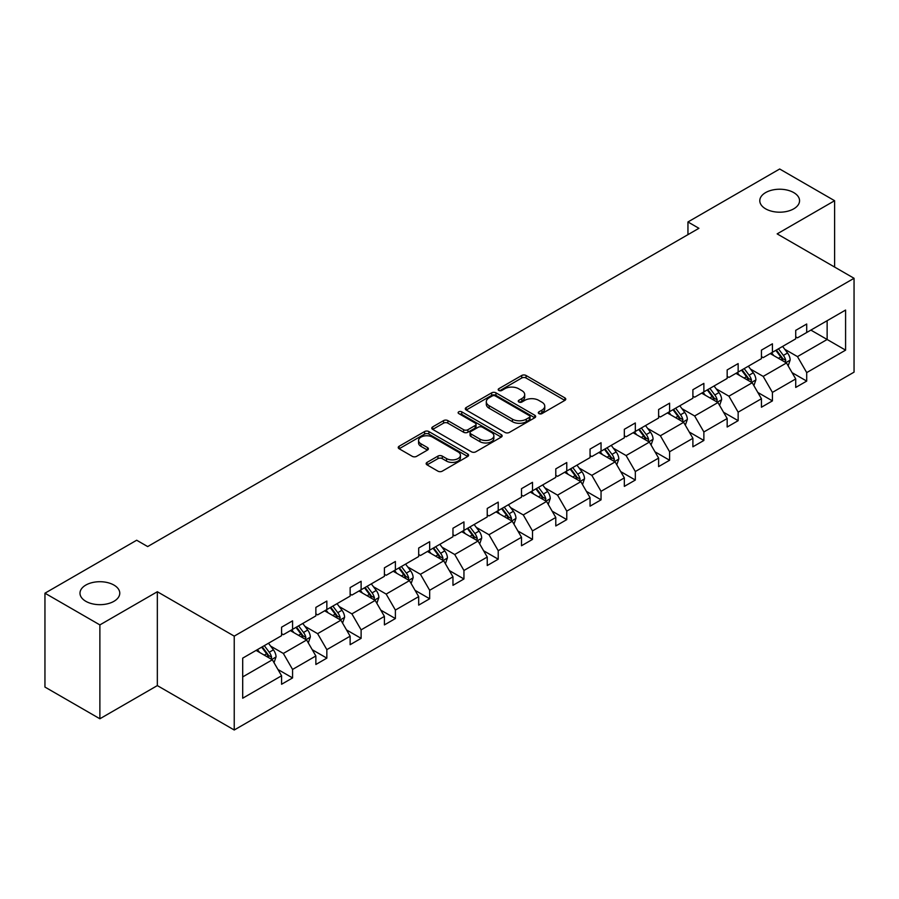 <?xml version="1.0" encoding="UTF-8"?>
<svg xmlns="http://www.w3.org/2000/svg" width="899" height="899" viewBox="0 0 899 899"><rect width="100%" height="100%" fill="white"/><g stroke="black" fill="none" stroke-linecap="round" stroke-linejoin="round"><path stroke-width="1.35" d="M113.937 585.069A19.89 11.485 0 0 0 92.271 582.586A19.89 11.485 0 0 0 79.989 593.194A19.89 11.485 0 0 0 85.821 601.307A19.89 11.485 0 0 0 107.487 603.802A19.89 11.485 0 0 0 119.769 593.194A19.89 11.485 0 0 0 113.937 585.069M793.738 192.6A19.89 11.485 0 0 0 772.061 190.105A19.89 11.485 0 0 0 759.79 200.713A19.89 11.485 0 0 0 765.611 208.826A19.89 11.485 0 0 0 787.288 211.321A19.89 11.485 0 0 0 799.559 200.713A19.89 11.485 0 0 0 793.738 192.6M538.928 413.607A2.135 1.236 0 0 0 541.951 413.607L564.864 400.381A3.045 1.764 0 0 0 565.763 399.134A3.045 1.764 0 0 0 564.864 397.886L526.05 375.479A3.045 1.764 0 0 0 521.735 375.479L498.821 388.705A2.135 1.236 0 0 0 498.192 389.57A2.135 1.236 0 0 0 498.821 390.447A2.135 1.236 0 0 0 501.833 390.447L504.8 388.739A9.765 5.63 0 0 1 518.599 388.739L521.836 390.604A9.765 5.63 0 0 1 524.701 394.582A9.765 5.63 0 0 1 521.836 398.572L518.869 400.28A2.135 1.236 0 0 0 518.251 401.156A2.135 1.236 0 0 0 518.869 402.022A2.135 1.236 0 0 0 521.892 402.022L524.859 400.313A9.765 5.63 0 0 1 538.658 400.313L541.895 402.179A9.765 5.63 0 0 1 544.76 406.168A9.765 5.63 0 0 1 541.895 410.146L538.928 411.866A2.135 1.236 0 0 0 538.31 412.731A2.135 1.236 0 0 0 538.928 413.607L538.928 411.866M427.059 462.378A3.045 1.764 0 0 0 426.16 463.626A3.045 1.764 0 0 0 427.059 464.873L437.948 471.166A3.045 1.764 0 0 0 442.263 471.166L467.705 456.467A3.045 1.764 0 0 0 468.604 455.22A3.045 1.764 0 0 0 467.705 453.984L428.89 431.565A3.045 1.764 0 0 0 424.575 431.565L399.122 446.264A3.045 1.764 0 0 0 398.235 447.5A3.045 1.764 0 0 0 399.122 448.747L412.281 456.344A3.045 1.764 0 0 0 416.597 456.344L427.486 450.062A3.045 1.764 0 0 0 428.385 448.815A3.045 1.764 0 0 0 427.486 447.567L420.957 443.803A8.158 4.709 0 0 1 418.574 440.465A8.158 4.709 0 0 1 423.609 436.116A8.158 4.709 0 0 1 432.498 437.139L458.052 451.894A8.158 4.709 0 0 1 460.445 455.22A8.158 4.709 0 0 1 455.411 459.58A8.158 4.709 0 0 1 446.522 458.557L442.263 456.096A3.045 1.764 0 0 0 437.948 456.096L427.059 462.378L427.059 464.873L437.948 458.636L437.948 456.096M157.336 591.733L99.879 624.906L44.95 593.194L44.95 687.061L99.879 718.773L157.336 685.6L234.234 729.999L234.234 636.132L157.336 591.733L157.336 685.6M834.609 267.059L834.609 200.713L777.152 233.886L854.05 278.285L234.234 636.132M834.609 200.713L779.68 169.001L687.949 221.963L687.949 234.65M44.95 593.194L136.682 540.232L147.672 546.57L698.928 228.301L687.949 221.963M505.013 432.441A3.045 1.764 0 0 0 509.328 432.441L534.781 417.743A3.045 1.764 0 0 0 535.669 416.495A3.045 1.764 0 0 0 534.781 415.259L495.956 392.841A3.045 1.764 0 0 0 491.652 392.841L466.199 407.539A3.045 1.764 0 0 0 465.3 408.775A3.045 1.764 0 0 0 466.199 410.023L505.013 432.441M459.614 414.068A2.135 1.236 0 0 1 461.771 414.372L461.771 411.832L501.249 434.622A3.045 1.764 0 0 1 502.136 435.858A3.045 1.764 0 0 1 501.249 437.105L475.796 451.804A3.045 1.764 0 0 1 471.481 451.804L432.666 429.385L432.666 426.901A3.045 1.764 0 0 0 431.767 428.138A3.045 1.764 0 0 0 432.666 429.385M432.666 426.901L443.555 420.608A3.045 1.764 0 0 1 447.871 420.608L463.614 429.7A3.045 1.764 0 0 0 467.918 429.7L475.144 425.53A3.045 1.764 0 0 0 476.043 424.283A3.045 1.764 0 0 0 475.144 423.036L458.76 413.574A2.135 1.236 0 0 1 458.13 412.708A2.135 1.236 0 0 1 459.445 411.562A2.135 1.236 0 0 1 461.771 411.832M99.879 624.906L99.879 718.773M242.696 658.135L281.578 635.683L281.578 627.187L292.568 620.849L292.568 629.345L315.864 615.894L315.864 607.398L326.843 601.06L326.843 609.556L350.138 596.104L350.138 587.609L361.117 581.271L361.117 589.766L384.412 576.315L384.412 567.82L395.391 561.482L395.391 569.977L418.687 556.526L418.687 548.03L429.666 541.692L429.666 550.188L452.961 536.737L452.961 528.241L463.951 521.903L463.951 530.399L487.236 516.947L487.236 508.452L498.226 502.114L498.226 510.61L521.51 497.169L521.51 488.663L532.5 482.325L532.5 490.82L555.784 477.38L555.784 468.873L566.775 462.536L566.775 471.031L590.059 457.591L590.059 449.084L601.049 442.746L601.049 451.242L624.333 437.802L624.333 429.295L635.323 422.957L635.323 431.453L658.619 418.013L658.619 409.506L669.598 403.168L669.598 411.663L692.893 398.223L692.893 389.716L703.872 383.379L703.872 391.874L727.167 378.434L727.167 369.927L738.146 363.589L738.146 372.085L761.442 358.645L761.442 350.138L772.421 343.8L772.421 352.296L795.716 338.856L795.716 330.36L806.706 324.011L806.706 332.506L845.588 310.054L845.588 350.149L806.706 372.602L806.706 381.097L795.716 387.435L795.716 378.94L772.421 392.391L772.421 400.887L761.442 407.225L761.442 398.729L738.146 412.169L738.146 420.676L727.167 427.014L727.167 418.518L703.872 431.958L703.872 440.465L692.893 446.803L692.893 438.307L669.598 451.748L669.598 460.254L658.619 466.592L658.619 458.097L635.323 471.537L635.323 480.044L624.333 486.381L624.333 477.886L601.049 491.326L601.049 499.833L590.059 506.171L590.059 497.675L566.775 511.115L566.775 519.622L555.784 525.96L555.784 517.464L532.5 530.904L532.5 539.411L521.51 545.749L521.51 537.254L498.226 550.694L498.226 559.2L487.236 565.538L487.236 557.043L463.951 570.483L463.951 578.978L452.961 585.328L452.961 576.832L429.666 590.272L429.666 598.768L418.687 605.117L418.687 596.621L395.391 610.061L395.391 618.557L384.412 624.906L384.412 616.399L361.117 629.851L361.117 638.346L350.138 644.695L350.138 636.189L326.843 649.64L326.843 658.135L315.864 664.485L315.864 655.978L292.568 669.429L292.568 677.925L281.578 684.274L281.578 675.767L242.696 698.22L242.696 658.135M234.234 729.999L854.05 372.152L854.05 278.285M290.366 630.615L306.626 639.998L283.342 653.449L270.621 646.1M283.342 653.449L292.568 669.429M306.626 639.998L315.864 655.978M281.578 633.66L283.342 634.672L292.568 629.345M324.651 610.826L340.901 620.209L317.617 633.66L304.896 626.311M317.617 633.66L326.843 649.64M340.901 620.209L350.138 636.189M315.864 613.871L317.617 614.882L326.843 609.556M358.926 591.036L375.186 600.42L351.891 613.871L339.17 606.522M351.891 613.871L361.117 629.851M375.186 600.42L384.412 616.399M350.138 594.082L351.891 595.093L361.117 589.766M393.2 571.247L409.461 580.63L386.165 594.082L373.445 586.732M386.165 594.082L395.391 610.061M409.461 580.63L418.687 596.621M384.412 574.292L386.165 575.304L395.391 569.977M427.474 551.458L443.735 560.841L420.44 574.292L407.73 566.943M420.44 574.292L429.666 590.272M443.735 560.841L452.961 576.832M418.687 554.503L420.44 555.515L429.666 550.188M461.749 531.669L478.01 541.052L454.714 554.503L442.005 547.154M454.714 554.503L463.951 570.483M478.01 541.052L487.236 557.043M452.961 534.714L454.714 535.725L463.951 530.399M496.023 511.879L512.284 521.263L488.989 534.714L476.279 527.376M488.989 534.714L498.226 550.694M512.284 521.263L521.51 537.254M487.236 514.925L488.989 515.936L498.226 510.61M530.298 492.09L546.558 501.473L523.274 514.925L510.553 507.587M523.274 514.925L532.5 530.904M546.558 501.473L555.784 517.464M521.51 495.135L523.274 496.147L532.5 490.82M564.572 472.301L580.833 481.684L557.549 495.135L544.828 487.797M557.549 495.135L566.775 511.115M580.833 481.684L590.059 497.675M555.784 475.346L557.549 476.358L566.775 471.031M598.846 452.512L615.107 461.895L591.823 475.346L579.102 468.008M591.823 475.346L601.049 491.326M615.107 461.895L624.333 477.886M590.059 455.557L591.823 456.568L601.049 451.242M633.121 432.722L649.381 442.106L626.097 455.557L613.376 448.219M626.097 455.557L635.323 471.537M649.381 442.106L658.619 458.097M624.333 435.768L626.097 436.779L635.323 431.453M667.406 412.933L683.656 422.328L660.372 435.768L647.651 428.43M660.372 435.768L669.598 451.748M683.656 422.328L692.893 438.307M658.619 415.979L660.372 416.99L669.598 411.663M701.681 393.144L717.941 402.538L694.646 415.979L681.925 408.64M694.646 415.979L703.872 431.958M717.941 402.538L727.167 418.518M692.893 396.189L694.646 397.201L703.872 391.874M735.955 373.355L752.216 382.749L728.92 396.189L716.211 388.851M728.92 396.189L738.146 412.169M752.216 382.749L761.442 398.729M727.167 376.4L728.92 377.411L738.146 372.085M770.229 353.565L786.49 362.96L763.195 376.4L750.485 369.062M763.195 376.4L772.421 392.391M786.49 362.96L795.716 378.94M761.442 356.611L763.195 357.633L772.421 352.296M810.876 330.102L827.136 339.485L797.469 356.611L784.76 349.273M797.469 356.611L806.706 372.602M845.588 350.149L827.136 339.485L827.136 320.718L845.588 310.054M795.716 336.822L797.469 337.844L806.706 332.506M242.696 676.913L272.352 659.787L256.091 650.404M272.352 659.787L281.578 675.767M792.086 372.658L806.706 381.097M757.812 392.447L772.421 400.887M723.538 412.236L738.146 420.676M689.263 432.026L703.872 440.465M654.989 451.815L669.598 460.254M620.715 471.604L635.323 480.044M586.44 491.393L601.049 499.833M552.166 511.183L566.775 519.622M517.891 530.972L532.5 539.411M483.606 550.761L498.226 559.2M449.331 570.55L463.951 578.978M415.057 590.34L429.666 598.768M380.783 610.129L395.391 618.557M346.508 629.918L361.117 638.346M312.234 649.707L326.843 658.135M277.96 669.497L292.568 677.925M539.782 413.911L541.895 412.686A9.765 5.63 0 0 0 544.76 408.708L544.76 406.168M524.701 394.582L524.701 397.122A9.765 5.63 0 0 1 521.836 401.111L519.723 402.325M564.819 400.403L526.05 378.007A3.045 1.764 0 0 0 521.735 378.007L499.675 390.75M534.736 417.765L495.956 395.38A3.045 1.764 0 0 0 491.652 395.38L466.244 410.045M529.387 417.372A2.135 1.236 0 0 0 530.017 416.495A2.135 1.236 0 0 0 529.387 415.63L495.315 395.953A2.135 1.236 0 0 0 492.292 395.953L489.168 397.763A9.765 5.63 0 0 0 486.303 401.741A9.765 5.63 0 0 0 489.168 405.73L512.452 419.181A9.765 5.63 0 0 0 526.263 419.181L529.387 417.372L529.387 419.912A2.135 1.236 0 0 0 530.017 419.035L530.017 416.495M486.303 401.741L486.303 404.28A9.765 5.63 0 0 0 489.168 408.27L489.168 405.73M529.387 419.912L526.263 421.71A9.765 5.63 0 0 1 512.452 421.71L489.168 408.27M432.7 429.407L443.555 423.148L443.555 420.608M476.043 424.283L476.043 426.823A3.045 1.764 0 0 1 475.144 428.07L467.918 432.239A3.045 1.764 0 0 1 463.614 432.239L447.871 423.148A3.045 1.764 0 0 0 443.555 423.148M461.771 414.372L501.204 437.128M479.942 439.128A8.158 4.709 0 0 0 488.842 440.15A8.158 4.709 0 0 0 493.877 435.801A8.158 4.709 0 0 0 491.483 432.464L482.482 427.272A3.045 1.764 0 0 0 478.167 427.272L470.941 431.441A3.045 1.764 0 0 0 470.053 432.689A3.045 1.764 0 0 0 470.941 433.936L479.942 439.128L479.942 441.667A8.158 4.709 0 0 0 488.842 442.69A8.158 4.709 0 0 0 493.877 438.341L493.877 435.801M470.053 432.689L470.053 435.228A3.045 1.764 0 0 0 470.941 436.464L470.941 433.936M479.942 441.667L470.941 436.464M460.445 455.22L460.445 457.76A8.158 4.709 0 0 1 455.411 462.108A8.158 4.709 0 0 1 446.522 461.097L442.263 458.636A3.045 1.764 0 0 0 437.948 458.636M418.574 440.465L418.574 443.005A8.158 4.709 0 0 0 420.957 446.342L420.957 443.803M427.441 450.084L420.957 446.342M467.671 456.49L428.89 434.105A3.045 1.764 0 0 0 424.575 434.105L399.167 448.77M788.153 365.848L790.176 360.016A8.237 4.753 -120 0 0 787.546 353.004L782.613 346.418M773.769 355.611L771.634 352.756M785.276 362.252L785.737 360.364A8.237 4.753 -120 0 0 783.377 355.408L778.444 348.823M776.376 350.014L781.804 357.263A4.192 2.427 60 0 1 782.568 358.544L785.737 360.364M775.803 350.352L780.737 356.937A8.237 4.753 60 0 1 782.793 360.825M753.879 385.637L755.902 379.805A8.237 4.753 -120 0 0 753.272 372.793L748.339 366.208M739.495 375.4L737.36 372.546M750.991 382.041L751.452 380.153A8.237 4.753 -120 0 0 749.103 375.198L744.17 368.612M742.102 369.804L747.53 377.052A4.192 2.427 60 0 1 748.294 378.322L751.452 380.153M741.529 370.141L746.462 376.726A8.237 4.753 60 0 1 748.519 380.614M719.605 405.427L721.627 399.594A8.237 4.753 -120 0 0 718.998 392.582L714.064 385.997M705.221 395.189L703.085 392.335M716.717 401.831L717.177 399.943A8.237 4.753 -120 0 0 714.829 394.987L709.895 388.402M707.828 389.593L713.255 396.841A4.192 2.427 60 0 1 714.02 398.111L717.177 399.943M707.255 389.93L712.188 396.515A8.237 4.753 60 0 1 714.244 400.403M685.33 425.216L687.353 419.383A8.237 4.753 -120 0 0 684.723 412.371L679.79 405.786M670.946 414.978L668.8 412.124M682.442 421.62L682.903 419.732A8.237 4.753 -120 0 0 680.554 414.776L675.621 408.191M673.553 409.382L678.981 416.63A4.192 2.427 60 0 1 679.745 417.9L682.903 419.732M672.98 409.719L677.913 416.304A8.237 4.753 60 0 1 679.97 420.193M651.056 445.005L653.079 439.173A8.237 4.753 -120 0 0 650.449 432.161L645.516 425.575M636.672 434.768L634.525 431.913M648.168 441.409L648.629 439.521A8.237 4.753 -120 0 0 646.269 434.565L641.335 427.98M639.279 429.171L644.707 436.42A4.192 2.427 60 0 1 645.471 437.689L648.629 439.521M638.706 429.508L643.639 436.094A8.237 4.753 60 0 1 645.684 439.982M616.781 464.794L618.804 458.962A8.237 4.753 -120 0 0 616.175 451.95L611.241 445.365M602.397 454.557L600.251 451.703M613.893 461.198L614.354 459.31A8.237 4.753 -120 0 0 611.994 454.355L607.061 447.769M605.005 448.961L610.432 456.209A4.192 2.427 60 0 1 611.196 457.479L614.354 459.31M604.431 449.298L609.365 455.872A8.237 4.753 60 0 1 611.41 459.771M582.507 484.583L584.53 478.74A8.237 4.753 -120 0 0 581.9 471.739L576.967 465.154M568.112 474.346L565.977 471.492M579.619 480.987L580.08 479.1A8.237 4.753 -120 0 0 577.72 474.144L572.787 467.559M570.73 468.75L576.158 475.998A4.192 2.427 60 0 1 576.922 477.268L580.08 479.1M570.157 469.076L575.09 475.661A8.237 4.753 60 0 1 577.136 479.549M548.233 504.373L550.244 498.529A8.237 4.753 -120 0 0 547.626 491.517L542.693 484.943M533.837 494.135L531.702 491.281M545.345 500.777L545.805 498.889A8.237 4.753 -120 0 0 543.446 493.933L538.512 487.348M536.456 488.539L541.883 495.787A4.192 2.427 60 0 1 542.648 497.057L545.805 498.889M535.883 488.865L540.816 495.45A8.237 4.753 60 0 1 542.861 499.338M513.958 524.162L515.97 518.318A8.237 4.753 -120 0 0 513.351 511.306L508.418 504.721M499.563 513.925L497.428 511.07M511.07 520.566L511.531 518.678A8.237 4.753 -120 0 0 509.171 513.722L504.238 507.137M502.181 508.328L507.609 515.577A4.192 2.427 60 0 1 508.362 516.846L511.531 518.678M501.597 508.654L506.53 515.239A8.237 4.753 60 0 1 508.587 519.128M479.673 543.951L481.695 538.108A8.237 4.753 -120 0 0 479.066 531.095L474.133 524.51M465.289 533.714L463.154 530.86M476.796 540.355L477.257 538.467A8.237 4.753 -120 0 0 474.897 533.512L469.963 526.926M467.896 528.118L473.335 535.366A4.192 2.427 60 0 1 474.088 536.636L477.257 538.467M467.323 528.443L472.256 535.029A8.237 4.753 60 0 1 474.312 538.917M445.398 563.74L447.421 557.897A8.237 4.753 -120 0 0 444.791 550.885L439.858 544.3M431.014 553.503L428.879 550.649M442.522 560.144L442.982 558.257A8.237 4.753 -120 0 0 440.622 553.301L435.689 546.716M433.621 547.907L439.049 555.155A4.192 2.427 60 0 1 439.813 556.425L442.982 558.257M433.048 548.233L437.982 554.818A8.237 4.753 60 0 1 440.038 558.706M411.124 583.53L413.147 577.686A8.237 4.753 -120 0 0 410.517 570.674L405.584 564.089M396.74 573.292L394.605 570.438M408.236 579.934L408.697 578.046A8.237 4.753 -120 0 0 406.348 573.09L401.415 566.505M399.347 567.696L404.775 574.944A4.192 2.427 60 0 1 405.539 576.214L408.697 578.046M398.774 568.022L403.707 574.607A8.237 4.753 60 0 1 405.764 578.495M376.85 603.319L378.872 597.475A8.237 4.753 -120 0 0 376.243 590.463L371.309 583.878M362.466 593.082L360.33 590.227M373.962 599.723L374.422 597.824A8.237 4.753 -120 0 0 372.074 592.879L367.14 586.294M365.073 587.485L370.5 594.733A4.192 2.427 60 0 1 371.265 596.003L374.422 597.824M364.5 587.811L369.433 594.396A8.237 4.753 60 0 1 371.489 598.284M342.575 623.097L344.598 617.265A8.237 4.753 -120 0 0 341.968 610.252L337.035 603.667M328.191 612.871L326.045 610.016M339.687 619.512L340.148 617.613A8.237 4.753 -120 0 0 337.799 612.669L332.866 606.083M330.798 607.274L336.226 614.523A4.192 2.427 60 0 1 336.99 615.793L340.148 617.613M330.225 607.6L335.158 614.186A8.237 4.753 60 0 1 337.204 618.074M308.301 642.886L310.324 637.054A8.237 4.753 -120 0 0 307.694 630.042L302.761 623.457M293.917 632.66L291.77 629.806M305.413 639.301L305.874 637.402A8.237 4.753 -120 0 0 303.514 632.458L298.58 625.873M296.524 627.064L301.952 634.312A4.192 2.427 60 0 1 302.716 635.582L305.874 637.402M295.951 627.39L300.884 633.975A8.237 4.753 60 0 1 302.929 637.863M274.026 662.675L276.049 656.843A8.237 4.753 -120 0 0 273.42 649.831L268.486 643.246M259.642 652.449L257.496 649.595M271.138 659.091L271.599 657.191A8.237 4.753 -120 0 0 269.239 652.247L264.306 645.662M262.25 646.853L267.677 654.101A4.192 2.427 60 0 1 268.441 655.371L271.599 657.191M261.676 647.179L266.61 653.764A8.237 4.753 60 0 1 268.655 657.652M541.895 412.686L541.895 410.146M518.869 402.022L518.869 400.28M521.836 401.111L521.836 398.572M498.821 390.447L498.821 388.705M521.735 378.007L521.735 375.479M526.05 378.007L526.05 375.479M564.864 400.381L564.864 397.886M466.199 410.023L466.199 407.539M491.652 395.38L491.652 392.841M495.956 395.38L495.956 392.841M534.781 417.743L534.781 415.259M512.452 421.71L512.452 419.181M526.263 421.71L526.263 419.181M447.871 423.148L447.871 420.608M463.614 432.239L463.614 429.7M467.918 432.239L467.918 429.7M475.144 428.07L475.144 425.53M501.249 437.105L501.249 434.622M442.263 458.636L442.263 456.096M446.522 461.097L446.522 458.557M427.486 450.062L427.486 447.567M399.122 448.747L399.122 446.264M424.575 434.105L424.575 431.565M428.89 434.105L428.89 431.565M467.705 456.467L467.705 453.984M785.895 362.612L790.12 360.173M783.377 355.408L787.546 353.004M778.399 358.285L780.737 356.937M751.62 382.401L755.845 379.962M749.103 375.198L753.272 372.793M744.125 378.074L746.462 376.726M717.346 402.19L721.571 399.752M714.829 394.987L718.998 392.582M709.85 397.864L712.188 396.515M683.071 421.979L687.297 419.541M680.554 414.776L684.723 412.371M675.576 417.653L677.913 416.304M648.797 441.769L653.022 439.33M646.269 434.565L650.449 432.161M641.29 437.442L643.639 436.094M614.511 461.558L618.748 459.119M611.994 454.355L616.175 451.95M607.016 457.231L609.365 455.872M580.237 481.347L584.474 478.909M577.72 474.144L581.9 471.739M572.742 477.021L575.09 475.661M545.963 501.136L550.199 498.698M543.446 493.933L547.626 491.517M538.467 496.81L540.816 495.45M511.688 520.926L515.925 518.487M509.171 513.722L513.351 511.306M504.193 516.599L506.53 515.239M477.414 540.715L481.639 538.276M474.897 533.512L479.066 531.095M469.919 536.388L472.256 535.029M443.14 560.504L447.365 558.054M440.622 553.301L444.791 550.885M435.644 556.178L437.982 554.818M408.865 580.293L413.091 577.843M406.348 573.09L410.517 570.674M401.37 575.967L403.707 574.607M374.591 600.082L378.816 597.633M372.074 592.879L376.243 590.463M367.095 595.756L369.433 594.396M340.316 619.872L344.542 617.422M337.799 612.669L341.968 610.252M332.821 615.534L335.158 614.186M306.042 639.661L310.267 637.211M303.514 632.458L307.694 630.042M298.535 635.323L300.884 633.975M271.756 659.45L275.993 657M269.239 652.247L273.42 649.831M264.261 655.113L266.61 653.764"/></g></svg>
